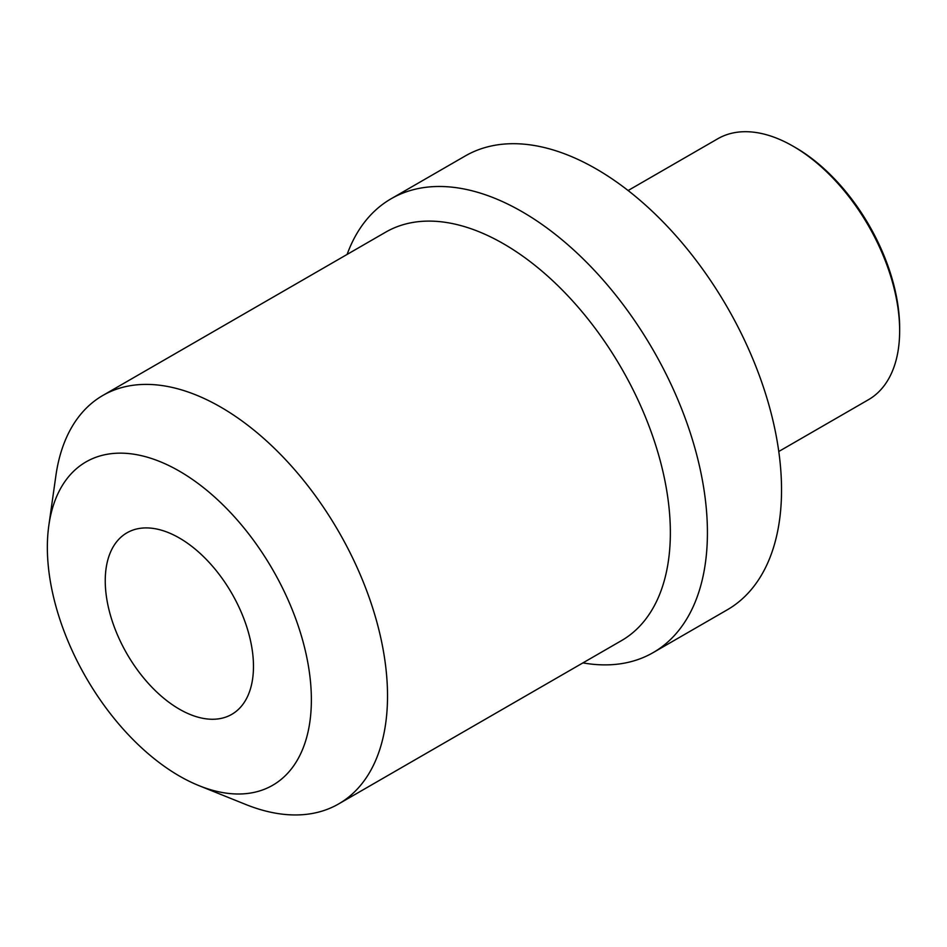 <?xml version="1.0" encoding="UTF-8"?>
<svg xmlns="http://www.w3.org/2000/svg" width="947" height="947" viewBox="0 0 947 947"><rect width="100%" height="100%" fill="white"/><g stroke="black" fill="none" stroke-linecap="round" stroke-linejoin="round"><path stroke-width="1.42" d="M199.119 785.702A186.701 107.792 60 0 0 311.374 699.797A186.701 107.792 -120 0 0 189.27 477.288A186.701 107.792 -120 0 0 48.842 525.407A186.701 107.792 -120 0 0 47.35 547.366A186.701 107.792 60 0 0 199.119 785.702L245.723 804.465A235.827 136.155 60 0 0 338.683 803.908L621.516 640.61A235.827 136.155 60 0 0 670.358 532.652A235.827 136.155 -120 0 0 567.419 295.334A235.827 136.155 -120 0 0 385.701 232.145L102.856 395.444A235.827 136.155 -120 0 0 55.885 475.678L48.842 525.407M253.476 666.368A104.809 60.513 -120 0 0 207.724 560.896A104.809 60.513 -120 0 0 126.957 532.818A104.809 60.513 -120 0 0 105.247 580.795A104.809 60.513 -120 0 0 150.999 686.267A104.809 60.513 -120 0 0 231.766 714.358A104.809 60.513 -120 0 0 253.476 666.368M338.683 803.908A235.827 136.155 60 0 0 387.524 695.95A235.827 136.155 -120 0 0 284.585 458.632A235.827 136.155 -120 0 0 102.856 395.444M582.938 662.888A262.035 151.283 60 0 0 653.146 652.613A262.035 151.283 60 0 0 707.421 532.652A262.035 151.283 -120 0 0 593.047 268.96A262.035 151.283 -120 0 0 391.123 198.763A262.035 151.283 -120 0 0 347.111 254.423M391.123 198.763L465.237 155.971A262.035 151.283 -120 0 1 667.15 226.167A262.035 151.283 -120 0 1 781.535 489.871A262.035 151.283 60 0 1 727.26 609.821L653.146 652.613M628.11 190.525L717.779 138.759A150.668 86.994 60 0 1 793.113 146.217L795.433 147.554A147.389 85.1 60 0 1 899.65 328.076L899.65 330.752A150.668 86.994 60 0 1 868.446 399.717L778.777 451.494M793.113 146.217A150.668 86.994 60 0 1 899.65 330.752"/></g></svg>
